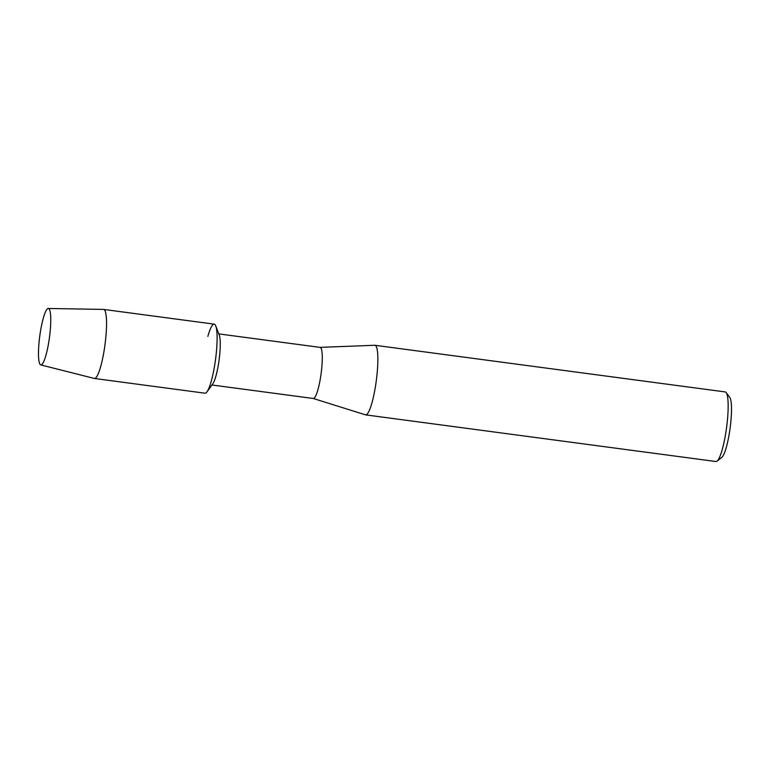 <?xml version="1.0" encoding="UTF-8"?>
<svg xmlns="http://www.w3.org/2000/svg" width="770" height="770" viewBox="0 0 770 770"><rect width="100%" height="100%" fill="white"/><g stroke="black" fill="none" stroke-linecap="round" stroke-linejoin="round"><path stroke-width="1.16" d="M49.107 339.945A28.471 4.899 -82.4 0 0 49.983 310.993A28.471 4.899 -82.4 0 0 40.136 333.449A28.471 4.899 -82.4 0 0 43.062 362.911A28.471 4.899 -82.4 0 0 49.107 339.945A28.471 4.899 -82.4 0 0 49.983 310.993A28.471 4.899 -82.4 0 0 48.279 308.472A28.471 4.899 -82.4 0 0 40.136 333.449A28.471 4.899 -82.4 0 0 40.772 364.903A28.471 4.899 -82.4 0 0 43.062 362.911A28.471 4.899 -82.4 0 0 49.107 339.945M40.772 364.903L94.325 378.455A34.833 5.987 -82.4 0 0 94.441 378.474L205.003 393.2A34.833 5.987 -82.4 0 0 215.08 362.651A34.833 5.987 -82.4 0 1 207.005 391.824L212.78 383.883A25.785 4.437 -82.4 0 0 218.757 362.295A25.785 4.437 -82.4 0 0 219.277 335.171L215.773 325.999A34.833 5.987 -82.4 0 0 207.852 336.413M94.441 378.474A34.833 5.987 -82.4 0 0 104.528 347.925A34.833 5.987 -82.4 0 0 103.642 309.425L214.195 324.141A34.833 5.987 -82.4 0 1 215.08 362.651A34.833 5.987 -82.4 0 0 215.773 325.999M313.188 398.465A25.785 4.437 -82.4 0 0 313.323 398.494A25.785 4.437 -82.4 0 0 320.782 375.885A25.785 4.437 -82.4 0 0 320.128 347.386L218.786 333.891M313.255 398.485L365.481 414.838A35.102 6.035 -82.4 0 0 365.654 414.876A35.102 6.035 -82.4 0 0 375.818 384.086A35.102 6.035 -82.4 0 0 374.923 345.278A35.102 6.035 -82.4 0 0 374.74 345.268L320.06 347.376M365.654 414.876L715.956 461.528A35.102 6.035 -82.4 0 0 717.072 461.134A35.102 6.035 -82.4 0 0 726.12 430.738A35.102 6.035 -82.4 0 0 726.197 392.604A35.102 6.035 -82.4 0 0 725.225 391.93L374.923 345.278M717.072 461.134L721.798 457.399A30.713 5.284 -82.4 0 0 729.719 430.805A30.713 5.284 -82.4 0 0 729.787 397.436L726.197 392.604M103.642 309.425A34.833 5.987 -82.4 0 0 103.526 309.415L48.279 308.472M211.981 385L313.323 398.494"/></g></svg>
